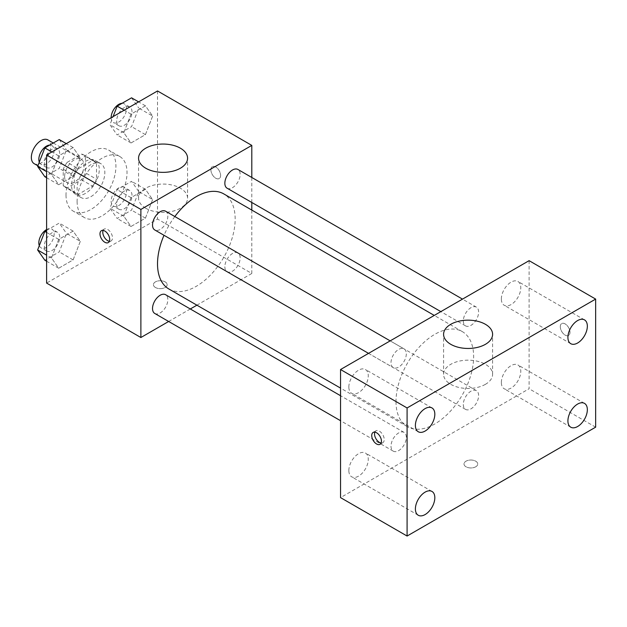 <?xml version="1.0" encoding="UTF-8"?>
<svg xmlns="http://www.w3.org/2000/svg" width="627" height="627" viewBox="0 0 627 627"><rect width="100%" height="100%" fill="white"/><g stroke="black" fill="none" stroke-linecap="round" stroke-linejoin="round"><path stroke-width="0.47" stroke-dasharray="3.13 2.35" d="M34.195 163.686A13.723 7.924 120 0 0 47.918 155.762A13.723 7.924 120 0 0 47.918 139.915M64.628 176.618A13.723 7.924 120 0 0 67.465 182.904A13.723 7.924 120 0 0 81.196 174.98A13.723 7.924 120 0 0 81.196 159.125A13.723 7.924 120 0 0 70.616 162.808A13.723 7.924 120 0 0 64.628 176.618M67.214 162.315L81.447 154.101A18.638 10.761 120 0 1 83.65 154.877A18.638 10.761 120 0 1 85.421 156.397L85.421 172.825A18.638 10.761 120 0 1 81.447 179.714L67.214 187.928A18.638 10.761 120 0 1 65.012 187.152A18.638 10.761 120 0 1 63.241 185.631L63.241 169.204A18.638 10.761 120 0 1 67.214 162.315L78.312 168.718L92.537 160.504L81.447 154.101M81.447 179.714L92.537 186.117L78.312 194.331L67.214 187.928M63.241 185.631L74.331 192.034L74.331 175.607L63.241 169.204M74.331 192.034A18.638 10.761 120 0 0 76.102 193.555A18.638 10.761 120 0 0 78.312 194.331M92.537 186.117A18.638 10.761 120 0 0 96.511 179.228L85.421 172.825M92.537 160.504A18.638 10.761 120 0 1 94.74 161.28A18.638 10.761 120 0 1 96.511 162.801L96.511 179.228M78.312 168.718A18.638 10.761 120 0 0 74.331 175.607M85.421 193.429A19.609 11.317 -60 0 1 75.616 194.401A19.609 11.317 -60 0 1 75.616 171.759A19.609 11.317 -60 0 1 95.226 160.434A19.609 11.317 -60 0 1 98.235 176.148A19.609 11.317 -60 0 1 85.421 193.429M90.97 196.627A19.609 11.317 120 0 0 103.776 179.353A19.609 11.317 120 0 0 100.775 163.639A19.609 11.317 120 0 0 85.664 168.89A19.609 11.317 120 0 0 77.105 188.625A19.609 11.317 120 0 0 81.165 197.599A19.609 11.317 120 0 0 90.97 196.627M96.511 162.801L85.421 156.397M66.015 195.028A35.292 20.377 120 0 0 73.32 211.189A35.292 20.377 120 0 0 108.62 190.812A35.292 20.377 120 0 0 108.612 150.057A35.292 20.377 120 0 0 81.416 159.509A35.292 20.377 120 0 0 66.015 195.028M77.105 201.432A35.292 20.377 120 0 0 84.418 217.593A35.292 20.377 120 0 0 119.71 197.215A35.292 20.377 120 0 0 119.71 156.46A35.292 20.377 120 0 0 92.514 165.912A35.292 20.377 120 0 0 77.105 201.432M152.627 199.582L145.425 218.149L131.019 226.472L123.809 216.221L131.019 197.654L145.425 189.33L152.627 199.582L145.425 218.149L131.019 226.472L123.809 216.221L131.019 197.654L145.425 189.33L152.627 199.582L138.763 191.58L131.56 210.147L117.155 218.462L109.944 208.219L117.155 189.644L131.56 181.328L138.763 191.58M152.627 116.073L145.425 134.64L131.019 142.964L123.809 132.712L131.019 114.145L145.425 105.822L152.627 116.073L145.425 134.64L131.019 142.964L123.809 132.712L131.019 114.145L145.425 105.822L152.627 116.073L138.763 108.071L131.56 126.638L117.155 134.954L109.944 124.71L113.087 116.622M157.518 90.962L157.518 219.042L46.602 283.083M80.311 241.332L73.108 259.907L58.695 268.223L51.492 257.971L58.695 239.404L73.108 231.089L80.311 241.332L73.108 259.907L58.695 268.223L51.492 257.971L58.695 239.404L73.108 231.089L80.311 241.332L66.446 233.33L59.244 251.897L44.831 260.221M80.311 157.832L73.108 176.399L58.695 184.714L51.492 174.463L58.695 155.896L73.108 147.58L80.311 157.832L73.108 176.399L58.695 184.714L51.492 174.463L58.695 155.896L73.108 147.58L80.311 157.832L66.446 149.822L59.244 168.389L44.831 176.712M251.803 210.084L251.803 273.474L157.518 219.042M251.803 273.474L196.902 305.177M190.302 308.978L168.655 321.479M155.441 287.487A6.866 3.966 0 0 0 162.918 288.342A6.866 3.966 0 0 0 167.158 284.682A6.866 3.966 0 0 0 160.293 280.724A6.866 3.966 0 0 0 153.427 284.682A6.866 3.966 0 0 0 155.441 287.487A6.866 3.966 0 0 0 162.918 288.342A6.866 3.966 0 0 0 167.158 284.682A6.866 3.966 0 0 0 160.293 280.716A6.866 3.966 0 0 0 153.427 284.682A6.866 3.966 0 0 0 155.441 287.479M168.89 289A54.902 31.695 120 0 0 223.792 257.305A54.902 31.695 120 0 0 223.792 193.908M174.839 216.542A54.902 31.695 120 0 0 164.015 235.29M251.803 177.472L251.803 202.466M227.092 188.202A10.824 6.246 120 0 0 237.915 181.948A10.824 6.246 120 0 0 237.915 169.455M224.85 266.749A10.824 6.246 120 0 0 227.092 271.71A10.824 6.246 120 0 0 237.915 265.456A10.824 6.246 120 0 0 237.915 252.963A10.824 6.246 120 0 0 229.576 255.863A10.824 6.246 120 0 0 224.85 266.749M154.767 313.461A10.824 6.246 120 0 0 165.591 307.214A10.824 6.246 120 0 0 165.591 294.714M165.591 211.205A10.824 6.246 -60 0 1 167.832 216.158A10.824 6.246 -60 0 1 163.114 227.052A10.824 6.246 -60 0 1 154.767 229.952M210.899 169.815A6.866 3.966 -120 0 0 213.893 176.72A6.866 3.966 -120 0 0 219.184 178.562A6.866 3.966 -120 0 0 219.184 170.63A6.866 3.966 -120 0 0 212.318 166.672A6.866 3.966 -120 0 0 210.899 169.815A6.866 3.966 -120 0 0 213.893 176.72A6.866 3.966 -120 0 0 219.184 178.562A6.866 3.966 -120 0 0 219.184 170.638A6.866 3.966 -120 0 0 212.318 166.672A6.866 3.966 -120 0 0 210.899 169.815M103.094 230.422A6.866 3.966 60 0 1 104.2 229.098A6.866 3.966 60 0 1 109.49 230.932A6.866 3.966 60 0 1 112.484 237.845A6.866 3.966 60 0 1 111.057 240.98A6.866 3.966 60 0 1 109.364 241.277M145.738 208.227A24.508 14.155 180 0 1 138.559 198.218A24.508 14.155 180 0 1 163.067 184.064A24.508 14.155 180 0 1 187.575 198.218A24.508 14.155 180 0 1 172.449 211.291A24.508 14.155 180 0 1 145.738 208.227M395.998 401.554A54.902 31.695 120 0 0 407.37 426.689A54.902 31.695 120 0 0 462.271 394.986A54.902 31.695 120 0 0 462.271 331.589A54.902 31.695 120 0 0 419.965 346.3A54.902 31.695 120 0 0 395.998 401.554M406.312 353.847A10.824 6.246 -60 0 1 401.586 364.734A10.824 6.246 -60 0 1 393.247 367.634A10.824 6.246 -60 0 1 393.247 355.141A10.824 6.246 -60 0 1 404.07 348.886A10.824 6.246 -60 0 1 406.312 353.847M463.322 404.439A10.824 6.246 120 0 0 465.563 409.392A10.824 6.246 120 0 0 476.387 403.137A10.824 6.246 120 0 0 476.387 390.645A10.824 6.246 120 0 0 468.048 393.544A10.824 6.246 120 0 0 463.322 404.439M391.005 446.189A10.824 6.246 120 0 0 393.247 451.142A10.824 6.246 120 0 0 404.07 444.896A10.824 6.246 120 0 0 404.07 432.395A10.824 6.246 120 0 0 395.731 435.295A10.824 6.246 120 0 0 391.005 446.189M463.322 320.93A10.824 6.246 120 0 0 465.563 325.883A10.824 6.246 120 0 0 476.387 319.637A10.824 6.246 120 0 0 476.387 307.136A10.824 6.246 120 0 0 468.048 310.036A10.824 6.246 120 0 0 463.322 320.93M529.102 260.667L529.102 388.748L340.539 497.611M501.357 382.478A13.739 7.932 -60 0 1 507.353 368.645A13.739 7.932 -60 0 1 517.941 364.969A13.739 7.932 -60 0 1 517.941 380.832A13.739 7.932 -60 0 1 504.202 388.764A13.739 7.932 -60 0 1 501.357 382.478M348.847 470.532A13.739 7.932 -60 0 1 354.843 456.699A13.739 7.932 -60 0 1 365.431 453.023A13.739 7.932 -60 0 1 365.431 468.886A13.739 7.932 -60 0 1 351.692 476.818A13.739 7.932 -60 0 1 348.847 470.532M348.847 387.024A13.739 7.932 -60 0 1 354.843 373.19A13.739 7.932 -60 0 1 365.431 369.515A13.739 7.932 -60 0 1 365.431 385.378A13.739 7.932 -60 0 1 351.692 393.309A13.739 7.932 -60 0 1 348.847 387.024M501.357 298.969A13.739 7.932 -60 0 1 507.353 285.144A13.739 7.932 -60 0 1 517.941 281.46A13.739 7.932 -60 0 1 517.941 297.323A13.739 7.932 -60 0 1 504.202 305.263A13.739 7.932 -60 0 1 501.357 298.969M595.65 427.167L529.102 388.748M560.295 326.706A6.866 3.966 -120 0 0 563.289 333.611A6.866 3.966 -120 0 0 568.579 335.453A6.866 3.966 -120 0 0 568.579 327.529A6.866 3.966 -120 0 0 561.714 323.563A6.866 3.966 -120 0 0 560.295 326.706A6.866 3.966 -120 0 0 563.289 333.619A6.866 3.966 -120 0 0 568.571 335.453A6.866 3.966 -120 0 0 568.571 327.529A6.866 3.966 -120 0 0 561.714 323.571A6.866 3.966 -120 0 0 560.287 326.714M475.721 466.794A6.866 3.966 0 0 0 477.727 463.988A6.866 3.966 0 0 0 470.869 460.03A6.866 3.966 0 0 0 464.004 463.988A6.866 3.966 0 0 0 468.244 467.648A6.866 3.966 0 0 0 475.721 466.794A6.866 3.966 0 0 0 477.727 463.988A6.866 3.966 0 0 0 470.869 460.022A6.866 3.966 0 0 0 464.004 463.988A6.866 3.966 0 0 0 468.244 467.648A6.866 3.966 0 0 0 475.721 466.786M485.423 384.327A24.508 14.155 180 0 1 458.713 387.4A24.508 14.155 180 0 1 443.587 374.327A24.508 14.155 180 0 1 468.095 360.172A24.508 14.155 180 0 1 492.603 374.327A24.508 14.155 180 0 1 485.423 384.327M374.852 432.136A6.866 3.966 60 0 1 375.949 430.82A6.866 3.966 60 0 1 381.24 432.654A6.866 3.966 60 0 1 384.233 439.566A6.866 3.966 60 0 1 382.815 442.701A6.866 3.966 60 0 1 381.114 442.999M59.244 139.57L66.446 149.822M44.384 162.558A10.824 6.246 120 0 0 46.625 167.519A10.824 6.246 120 0 0 57.449 161.264A10.824 6.246 120 0 0 57.449 148.771A10.824 6.246 120 0 0 49.11 151.671A10.824 6.246 120 0 0 44.384 162.558M73.108 176.399L59.244 168.389M58.695 184.714L46.602 177.731M51.492 174.463L46.602 171.641M58.695 155.896L51.876 151.961M73.108 147.58L66.282 143.638M39.305 162.134A10.824 6.246 120 0 0 41.076 164.313A10.824 6.246 120 0 0 51.9 158.067A10.824 6.246 120 0 0 51.9 145.566A10.824 6.246 120 0 0 49.737 145.064M131.56 97.82L138.763 108.071M116.7 120.807A10.824 6.246 120 0 0 118.942 125.761A10.824 6.246 120 0 0 129.765 119.514A10.824 6.246 120 0 0 129.765 107.013A10.824 6.246 120 0 0 121.426 109.913A10.824 6.246 120 0 0 116.7 120.807M145.425 134.64L131.56 126.638M131.019 142.964L117.155 134.954M123.809 132.712L109.944 124.71M131.019 114.145L124.193 110.203M145.425 105.822L138.606 101.887M111.159 117.735A10.824 6.246 120 0 0 113.401 122.563A10.824 6.246 120 0 0 124.224 116.308A10.824 6.246 120 0 0 124.224 103.816A10.824 6.246 120 0 0 122.053 103.306M46.602 230.375L59.244 223.079L66.446 233.33M44.384 246.066A10.824 6.246 120 0 0 46.625 251.019A10.824 6.246 120 0 0 57.449 244.773A10.824 6.246 120 0 0 57.449 232.272A10.824 6.246 120 0 0 49.11 235.172A10.824 6.246 120 0 0 44.384 246.066M73.108 259.907L59.244 251.897M58.695 268.223L46.602 261.24M51.492 257.971L46.602 255.15M58.695 239.404L46.602 232.421M73.108 231.089L59.244 223.079M39.305 245.643A10.824 6.246 120 0 0 41.076 247.822A10.824 6.246 120 0 0 51.9 241.575A10.824 6.246 120 0 0 51.9 229.074A10.824 6.246 120 0 0 46.602 229.545M116.7 204.316A10.824 6.246 120 0 0 118.942 209.269A10.824 6.246 120 0 0 129.765 203.023A10.824 6.246 120 0 0 129.765 190.522A10.824 6.246 120 0 0 121.426 193.422A10.824 6.246 120 0 0 116.7 204.316M145.425 218.149L131.56 210.147M131.019 226.472L117.155 218.462M123.809 216.221L109.944 208.219M131.019 197.654L117.155 189.644M145.425 189.33L131.56 181.328M111.159 201.11A10.824 6.246 120 0 0 113.401 206.071A10.824 6.246 120 0 0 124.224 199.817A10.824 6.246 120 0 0 124.224 187.324A10.824 6.246 120 0 0 115.877 190.224A10.824 6.246 120 0 0 111.159 201.11M37.879 165.818L67.465 182.904M53.279 143.011L81.196 159.125M100.775 163.639L95.226 160.434M81.165 197.599L75.616 194.401M94.74 161.28L83.65 154.877M76.102 193.555L65.012 187.152M119.71 156.46L108.612 150.057M84.418 217.593L73.32 211.189M104.2 229.098L101.402 230.712M111.057 240.98L108.267 242.594M187.575 198.218L187.575 158.208M138.559 198.218L138.559 158.208M462.271 331.589L434.26 315.42M407.37 426.689L340.539 388.105M368.535 353.369L393.247 367.634M390.182 340.869L404.07 348.886M476.387 390.645L237.915 252.963M465.563 409.392L227.092 271.71M404.07 432.395L340.539 395.715M393.247 451.142L340.539 420.709M476.387 307.136L462.499 299.118M465.563 325.883L440.852 311.619M584.497 403.388L517.941 364.969M570.758 427.191L504.202 388.764M431.979 491.443L365.431 453.023M418.24 515.245L351.692 476.818M431.979 407.934L365.431 369.515M418.24 431.737L351.692 393.309M584.497 319.88L517.941 281.46M570.758 343.682L504.202 305.263M492.603 374.327L492.603 334.309M443.587 374.327L443.587 334.309M375.949 430.82L373.151 432.434M382.815 442.701L380.017 444.316M57.449 148.771L51.9 145.566M46.625 167.519L41.076 164.313M129.765 107.013L124.224 103.816M118.942 125.761L113.401 122.563M57.449 232.272L51.9 229.074M46.625 251.019L41.076 247.822M129.765 190.522L124.224 187.324M118.942 209.269L113.401 206.071"/><path stroke-width="0.94" d="M53.279 143.011L47.918 139.915A13.723 7.924 120 0 0 37.338 143.591A13.723 7.924 120 0 0 31.35 157.408A13.723 7.924 120 0 0 34.195 163.686L37.879 165.818M168.655 321.479L140.879 337.514L46.602 283.083L46.602 155.002L157.518 90.962L251.803 145.401L251.803 177.472M196.902 305.177L190.302 308.978M164.015 235.29A54.902 31.695 120 0 0 157.518 263.873A54.902 31.695 120 0 0 168.89 289L340.539 388.105M434.26 315.42L223.792 193.908A54.902 31.695 120 0 0 174.839 216.542M251.803 202.466L251.803 210.084M140.879 337.514L140.879 209.434L251.803 145.401M462.499 299.118L237.915 169.455A10.824 6.246 120 0 0 229.576 172.354A10.824 6.246 120 0 0 224.85 183.249A10.824 6.246 120 0 0 227.092 188.202L440.852 311.619M340.539 395.715L165.591 294.714A10.824 6.246 120 0 0 157.252 297.613A10.824 6.246 120 0 0 152.526 308.508A10.824 6.246 120 0 0 154.767 313.461L340.539 420.709M368.535 353.369L154.767 229.952A10.824 6.246 -60 0 1 154.767 217.451A10.824 6.246 -60 0 1 165.591 211.205L390.182 340.869M140.879 209.434L46.602 155.002M145.738 168.208A24.508 14.155 180 0 1 138.559 158.208A24.508 14.155 180 0 1 163.067 144.053A24.508 14.155 180 0 1 187.575 158.208A24.508 14.155 180 0 1 172.449 171.281A24.508 14.155 180 0 1 145.738 168.208M109.686 239.459A6.866 3.966 60 0 1 108.267 242.594A6.866 3.966 60 0 1 101.402 238.636A6.866 3.966 60 0 1 101.402 230.712A6.866 3.966 60 0 1 106.692 232.546A6.866 3.966 60 0 1 109.686 239.459M109.364 241.277A6.866 3.966 60 0 1 104.2 237.022A6.866 3.966 60 0 1 103.094 230.422M340.539 497.611L340.539 369.53L529.102 260.667L595.65 299.087L595.65 427.167L407.088 536.038L340.539 497.611M407.088 536.038L407.088 407.958L340.539 369.53M381.435 441.173A6.866 3.966 60 0 1 380.017 444.316A6.866 3.966 60 0 1 373.151 440.358A6.866 3.966 60 0 1 373.151 432.434A6.866 3.966 60 0 1 378.442 434.268A6.866 3.966 60 0 1 381.435 441.173M407.088 407.958L595.65 299.087M485.423 344.317A24.508 14.155 180 0 1 458.713 347.382A24.508 14.155 180 0 1 443.587 334.309A24.508 14.155 180 0 1 468.095 320.162A24.508 14.155 180 0 1 492.603 334.309A24.508 14.155 180 0 1 485.423 344.317M577.624 320.562A13.739 7.932 120 0 0 567.913 337.389A13.739 7.932 120 0 0 570.758 343.682A13.739 7.932 120 0 0 584.497 335.751A13.739 7.932 120 0 0 584.497 319.88A13.739 7.932 120 0 0 577.624 320.562M425.114 408.616A13.739 7.932 120 0 0 415.395 425.443A13.739 7.932 120 0 0 418.24 431.737A13.739 7.932 120 0 0 431.979 423.805A13.739 7.932 120 0 0 431.979 407.934A13.739 7.932 120 0 0 425.114 408.616M425.114 492.124A13.739 7.932 120 0 0 415.395 508.952A13.739 7.932 120 0 0 418.24 515.245A13.739 7.932 120 0 0 431.979 507.306A13.739 7.932 120 0 0 431.979 491.443A13.739 7.932 120 0 0 425.114 492.124M577.624 404.07A13.739 7.932 120 0 0 567.913 420.897A13.739 7.932 120 0 0 570.758 427.191A13.739 7.932 120 0 0 584.497 419.259A13.739 7.932 120 0 0 584.497 403.388A13.739 7.932 120 0 0 577.624 404.07M381.114 442.999A6.866 3.966 60 0 1 375.949 438.743A6.866 3.966 60 0 1 374.852 432.136M46.602 177.731L44.831 176.712L37.628 166.461L44.831 147.894L59.244 139.57L66.282 143.638M46.602 171.641L37.628 166.461M51.876 151.961L44.831 147.894M49.737 145.064A10.824 6.246 120 0 0 38.835 159.36A10.824 6.246 120 0 0 39.305 162.134M113.087 116.622L117.155 106.143L131.56 97.82L138.606 101.887M124.193 110.203L117.155 106.143M122.053 103.306A10.824 6.246 120 0 0 111.159 117.61A10.824 6.246 120 0 0 111.159 117.735M46.602 261.24L44.831 260.221L37.628 249.969L44.831 231.402L46.602 230.375M46.602 255.15L37.628 249.969M46.602 232.421L44.831 231.402M46.602 229.545A10.824 6.246 120 0 0 38.835 242.868A10.824 6.246 120 0 0 39.305 245.643"/></g></svg>
